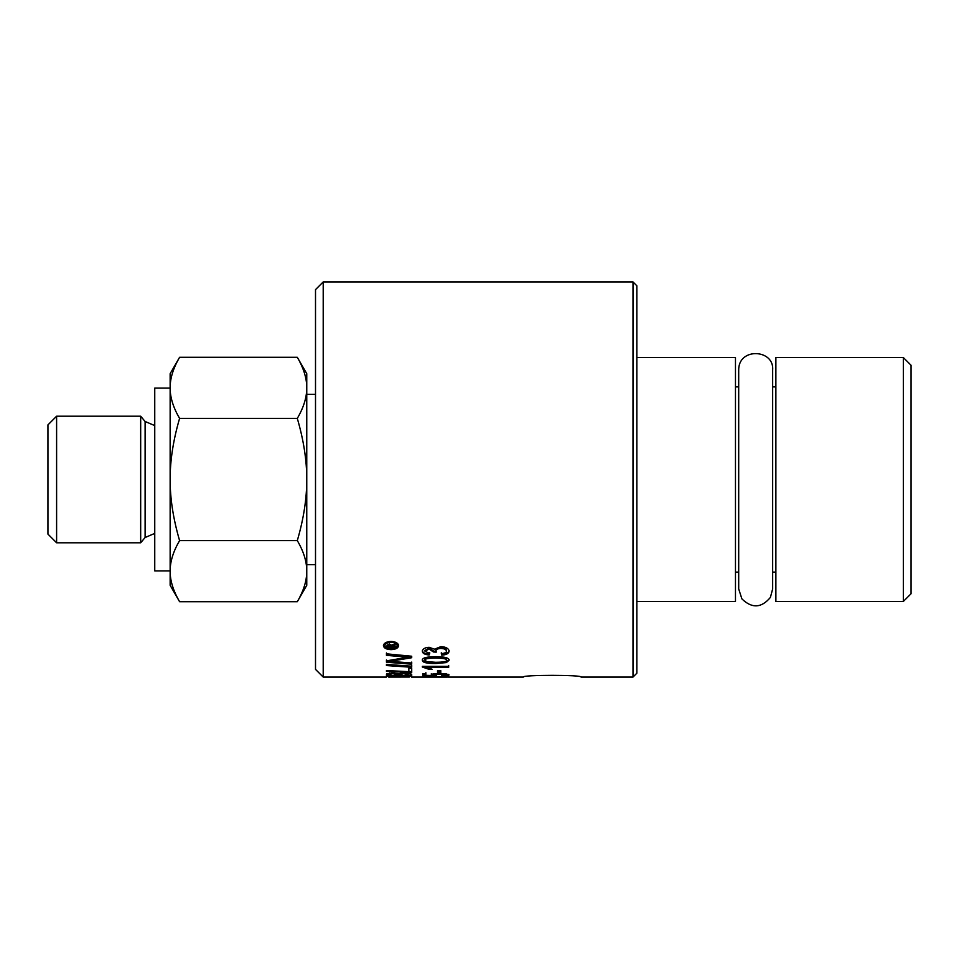 <?xml version="1.0" encoding="UTF-8"?>
<svg xmlns="http://www.w3.org/2000/svg" width="959" height="959" viewBox="0 0 959 959"><rect width="100%" height="100%" fill="white"/><g stroke="black" fill="none" stroke-linecap="round" stroke-linejoin="round"><path stroke-width="1.44" d="M388.311 646.618L390.517 646.258L389.414 644.904L388.311 646.618M388.311 646.258L389.414 644.1L390.517 646.258M395.12 645.803L395.12 646.666L387.016 646.666M395.12 643.992L391.799 645.575L391.799 646.618L395.12 646.618L395.12 647.493L387.016 647.493L387.04 645.227L389.306 643.945L391.572 645.143L395.12 643.681L395.12 644.796L391.799 646.39M397.17 645.647L397.17 644.844C396.798 642.818 394.76 641.691 391.044 641.463C387.28 641.703 385.242 642.83 384.919 644.844L384.919 645.647C385.242 647.613 387.28 648.692 391.044 648.883C394.76 648.716 396.798 647.637 397.17 645.647C396.798 643.609 394.76 642.482 391.044 642.254C387.28 642.494 385.242 643.633 384.919 645.647M388.575 648.608L383.456 645.239M398.608 645.239L393.586 648.596M391.032 649.651C386.369 649.423 383.828 648.092 383.42 645.647C383.828 643.129 386.369 641.715 391.032 641.415C395.659 641.703 398.189 643.117 398.644 645.647C398.189 648.116 395.659 649.447 391.032 649.651L391.032 648.883M430.447 668.363L423.626 666.373M448.656 665.462L448.656 666.481L428.146 666.481L428.146 667.392L432.029 669.286L428.913 669.286L422.332 667.032L422.332 666.373L448.656 666.373L448.656 667.392L428.146 667.392M428.913 668.363L428.913 669.286M448.584 674.441L446.462 674.824M436.249 675.556L422.775 675.639L422.775 673.65L425.856 673.65L425.856 675.316L432.893 675.496L432.893 674.549L431.25 673.865M425.856 672.715L425.856 674.369M434.271 673.757L434.091 674.944L432.893 674.908M425.856 674.752L422.775 674.692M441.787 675.604L446.462 674.932L446.426 673.889M432.893 675.496L431.25 674.812C431.586 674.009 434.427 673.542 439.749 673.422L445.923 673.805L449.1 674.932C448.872 675.615 446.438 675.963 441.787 675.987M446.462 674.932L440.049 674.045L434.091 674.944L436.249 675.927M411.711 662.094L411.711 663.28L386.453 661.362L386.453 659.972M411.711 656.843L389.845 660.475L389.845 661.362L411.711 662.993L411.711 664.191L386.453 662.249L386.453 660.859L407.875 657.251L386.453 655.345L386.453 653.822L411.711 656.232L411.711 657.718L389.845 661.362M407.875 657.251L407.875 656.376L386.453 654.494L386.453 652.971M411.711 671.612L408.846 671.48M411.711 668.411L411.711 672.547L386.453 671.36L386.453 670.533L408.846 671.672L408.846 668.231L411.711 668.411M388.647 677.066L409.337 677.018L386.453 676.215L409.301 677.042M386.453 677.066L323.207 677.066L323.207 281.934L633 281.934L633 677.066L581.046 677.066C582.82 674.764 521.552 674.764 523.326 677.066C521.552 674.764 582.82 674.764 581.046 677.066M389.318 675.244L397.254 675.472L397.254 674.716L392.651 673.482L389.318 674.405L389.318 675.244M396.978 673.242L397.254 674.716M389.498 673.014L389.318 674.405M400.119 675.544L408.846 675.759L408.846 674.98L403.739 673.65L400.119 674.597L400.119 675.544M400.323 673.218L400.119 674.597M411.711 675.22L408.846 675.16M400.119 674.968L397.254 674.908M389.318 674.716L386.453 674.645M411.711 674.597L411.711 676.179L386.453 675.604L386.621 673.901L392.459 672.858L398.536 673.769L403.715 672.978C408.594 673.134 411.255 673.662 411.711 674.597M411.711 665.282L411.711 666.361L386.453 664.659M411.711 666.193L411.711 667.272L386.453 665.558L386.453 664.407L411.711 666.193M445.563 677.018L445.563 676.323L448.656 676.323L448.656 677.066L422.332 676.862L445.563 677.018M446.426 676.323L447.074 677.066L411.447 677.066M448.656 677.066L523.326 677.066M440.78 671.971L437.544 671.971M440.78 670.641L440.78 672.906L437.544 672.906L437.544 670.641L440.78 670.641M426.875 661.662L435.734 662.297C443.621 662.213 447.206 661.53 446.462 660.248C447.194 658.929 443.609 658.21 435.734 658.078C427.834 658.198 424.25 658.929 424.993 660.26L426.875 661.662M424.993 660.26L424.993 659.384C424.25 658.054 427.834 657.335 435.734 657.203C443.609 657.335 447.194 658.054 446.462 659.372L446.462 660.248M449.1 659.372L446.403 661.674L435.734 662.633C426.791 662.681 422.32 661.59 422.332 659.372M446.403 662.573L435.734 663.532C426.791 663.58 422.32 662.477 422.332 660.248C422.152 657.922 426.611 656.711 435.734 656.639C444.628 656.675 449.088 657.886 449.1 660.248L446.403 662.573L446.403 661.674M449.1 650.346C448.824 652.695 446.355 654.014 441.703 654.29L441.284 652.803M429.716 652.647L429.129 654.146C424.705 653.738 422.439 652.492 422.332 650.394M433.444 651.724L433.444 650.885L429.069 648.212L424.969 650.37L424.969 651.209L429.716 653.499L429.129 654.997C424.705 654.589 422.439 653.331 422.332 651.233C422.763 648.811 425.029 647.505 429.129 647.313L434.451 649.195L440.9 646.63C445.911 646.881 448.644 648.404 449.1 651.173C448.824 653.547 446.355 654.865 441.703 655.153L441.284 653.654C444.832 653.283 446.546 652.456 446.438 651.161C446.163 649.507 444.341 648.596 440.96 648.428C437.784 648.56 436.093 649.423 435.865 651.041L436.225 652.144L433.408 651.976L429.069 649.039L424.969 651.209M436.225 651.305L433.408 651.137M446.438 651.161L446.438 650.334C446.163 648.68 444.341 647.769 440.96 647.613C437.784 647.733 436.093 648.596 435.865 650.202L435.865 651.041M441.703 654.29L441.703 655.153M429.129 654.146L429.129 654.997M170.139 570.905L154.747 570.905L154.747 388.095L170.139 388.095M179.585 357.299L170.139 373.674L170.139 387.844C170.079 397.314 173.231 407.503 179.585 418.4C173.231 440.193 170.079 460.56 170.139 479.5C170.079 498.44 173.231 518.807 179.585 540.6C173.231 551.497 170.079 561.686 170.139 571.156L170.139 585.326L179.585 601.701L297.302 601.701C303.667 590.804 306.808 580.615 306.76 571.156C306.808 561.686 303.667 551.497 297.302 540.6C303.667 518.807 306.808 498.44 306.76 479.5C306.808 460.56 303.667 440.193 297.302 418.4C303.667 407.503 306.808 397.314 306.76 387.844C306.808 378.385 303.667 368.196 297.302 357.299L179.585 357.299C173.231 368.196 170.079 378.385 170.139 387.844L170.139 571.156C170.079 580.615 173.231 590.804 179.585 601.701M56.605 416.206L47.95 424.873L47.95 534.127L56.605 542.794L56.605 416.206L140.673 416.206L140.673 542.794L56.605 542.794M297.302 601.701L306.76 585.326L306.76 373.674L297.302 357.299M315.511 564.647L306.76 564.647M179.585 418.4L297.302 418.4M154.747 533.408L145.109 537.508L140.673 542.794M179.585 540.6L297.302 540.6M633 677.066L636.848 673.218L636.848 285.782L633 281.934M323.207 281.934L315.511 289.63L315.511 669.37L323.207 677.066M903.354 479.5L903.354 601.449L911.05 593.753L911.05 365.247L903.354 357.551L903.354 479.5M903.354 357.551L775.879 357.551L775.879 601.449L903.354 601.449M636.848 357.551L735.469 357.551L735.469 601.449L636.848 601.449M389.414 644.1L389.414 644.904M393.801 644.364L393.801 645.167M391.044 641.463L391.044 642.254M440.049 673.422L440.049 674.045M397.122 659.396L397.122 660.271M401.27 655.872L401.27 656.735M392.651 672.858L392.651 673.482M403.739 672.978L403.739 673.65M435.734 657.203L435.734 658.078M435.734 662.633L435.734 663.532M429.069 648.212L429.069 649.039M440.96 647.613L440.96 648.428M154.747 425.592L145.109 421.492L145.109 537.508M315.511 394.353L306.76 394.353M145.109 421.492L140.673 416.206M738.694 370.042L738.694 588.958L741.894 598.884C751.916 608.629 761.41 608.138 770.389 597.433L772.654 588.958L772.654 370.042C774.464 349.196 738.43 347.098 738.694 370.042M775.879 572.103L772.654 572.103L772.654 588.958M775.879 386.897L772.654 386.897L772.654 370.042M735.469 572.103L738.694 572.103M735.469 386.897L738.694 386.897"/></g></svg>
